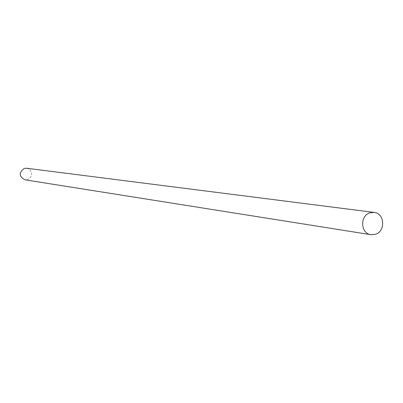 <?xml version="1.0" encoding="UTF-8"?>
<svg xmlns="http://www.w3.org/2000/svg" width="403" height="403" viewBox="0 0 403 403"><rect width="100%" height="100%" fill="white"/><g stroke="black" fill="none" stroke-linecap="round" stroke-linejoin="round"><path stroke-width="0.3" stroke-dasharray="2.02 1.51" d="M26.578 168.237L28.663 168.943L30.326 170.404L31.318 172.408L31.499 174.65L30.83 176.801L29.419 178.539L27.475 179.607L24.926 179.798"/><path stroke-width="0.6" d="M370.921 234.692L24.926 179.798C18.961 176.438 18.719 172.655 24.205 168.449L26.578 168.237L374.105 212.401C384.664 213.182 385.802 231.257 375.5 234.269L370.921 234.692C360.544 233.624 359.657 215.771 369.853 212.849L374.105 212.401"/></g></svg>
